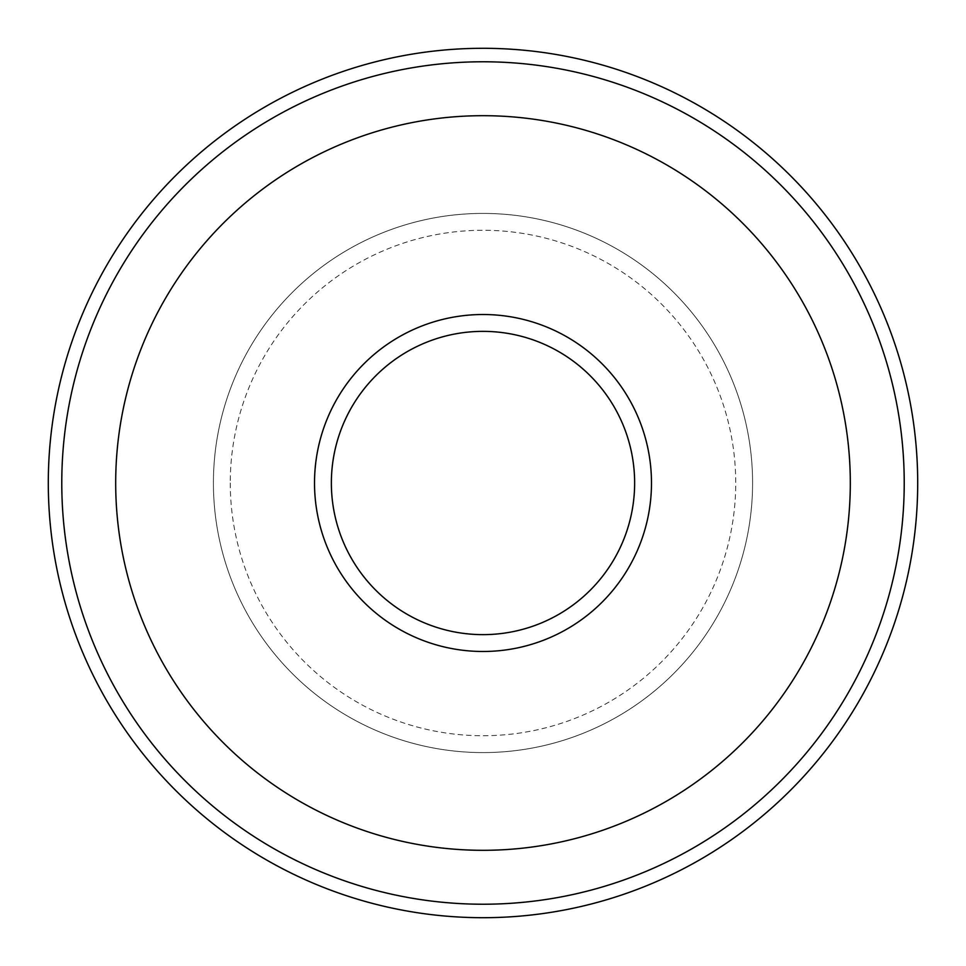 <?xml version="1.0" encoding="UTF-8"?>
<svg xmlns="http://www.w3.org/2000/svg" width="966" height="966" viewBox="0 0 966 966"><rect width="100%" height="100%" fill="white"/><g stroke="black" fill="none" stroke-linecap="round" stroke-linejoin="round"><path stroke-width="0.72" stroke-dasharray="4.83 3.62" d="M314.518 483A168.482 168.482 0 0 0 483 651.482A168.482 168.482 0 0 0 651.482 483A168.482 168.482 0 0 0 483 314.518A168.482 168.482 0 0 0 314.518 483A168.482 168.482 0 0 0 483 651.482A168.482 168.482 0 0 0 651.482 483A168.482 168.482 0 0 0 483 314.518A168.482 168.482 0 0 0 314.518 483A168.482 168.482 0 0 0 483 651.482A168.482 168.482 0 0 0 651.482 483A168.482 168.482 0 0 0 483 314.518A168.482 168.482 0 0 0 314.518 483M213.414 483A269.586 269.586 0 0 0 483 752.586A269.586 269.586 0 0 0 752.586 483A269.586 269.586 0 0 0 483 213.414A269.586 269.586 0 0 0 213.414 483A269.586 269.586 0 0 0 483 752.586A269.586 269.586 0 0 0 752.586 483A269.586 269.586 0 0 0 483 213.414A269.586 269.586 0 0 0 213.414 483M904.224 483A421.224 421.224 0 0 0 483 61.776A421.224 421.224 0 0 0 61.776 483A421.224 421.224 0 0 0 483 904.224A421.224 421.224 0 0 0 904.224 483M850.309 483A367.309 367.309 0 0 0 483 115.691A367.309 367.309 0 0 0 115.691 483A367.309 367.309 0 0 0 483 850.309A367.309 367.309 0 0 0 850.309 483M230.27 483A252.73 252.73 0 0 0 483 735.73A252.73 252.73 0 0 0 735.73 483A252.73 252.73 0 0 0 483 230.27A252.73 252.73 0 0 0 230.27 483"/><path stroke-width="1.45" d="M314.518 483A168.482 168.482 0 0 0 483 651.482A168.482 168.482 0 0 0 651.482 483A168.482 168.482 0 0 0 483 314.518A168.482 168.482 0 0 0 314.518 483M917.7 483A434.7 434.7 0 0 0 483 48.3A434.7 434.7 0 0 0 48.3 483A434.7 434.7 0 0 0 483 917.7A434.7 434.7 0 0 0 917.7 483M904.224 483A421.224 421.224 0 0 0 483 61.776A421.224 421.224 0 0 0 61.776 483A421.224 421.224 0 0 0 483 904.224A421.224 421.224 0 0 0 904.224 483M850.309 483A367.309 367.309 0 0 0 483 115.691A367.309 367.309 0 0 0 115.691 483A367.309 367.309 0 0 0 483 850.309A367.309 367.309 0 0 0 850.309 483M331.362 483A151.638 151.638 0 0 0 483 634.638A151.638 151.638 0 0 0 634.638 483A151.638 151.638 0 0 0 483 331.362A151.638 151.638 0 0 0 331.362 483"/></g></svg>
